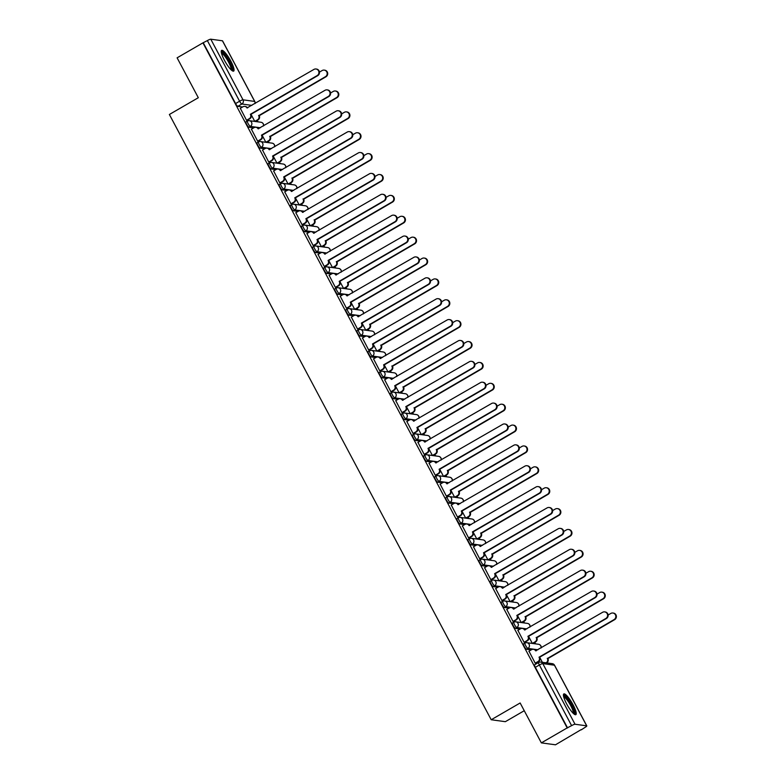 <?xml version="1.0" encoding="UTF-8"?>
<svg xmlns="http://www.w3.org/2000/svg" width="784" height="784" viewBox="0 0 784 784"><rect width="100%" height="100%" fill="white"/><g stroke="black" fill="none" stroke-linecap="round" stroke-linejoin="round"><path stroke-width="1.18" d="M523.643 643.889A3.077 0.666 59.9 0 0 523.526 643.909A3.077 0.666 59.9 0 0 524.241 646.457A3.077 0.666 59.9 0 0 526.495 649.24L527.916 648.417A3.077 0.666 -120.1 0 1 525.672 645.624A3.077 0.666 -120.1 0 1 524.957 643.076A3.077 0.666 -120.1 0 1 525.074 643.056A3.077 2.96 97.8 0 1 529.092 644.232A3.077 2.96 -82.2 0 1 527.916 648.417L537.922 649.779M512.54 623.006A3.077 0.666 59.9 0 0 512.422 623.025A3.077 0.666 59.9 0 0 513.148 625.573A3.077 0.666 59.9 0 0 515.392 628.366L516.813 627.533A3.077 0.666 -120.1 0 1 514.569 624.75A3.077 0.666 -120.1 0 1 513.853 622.202A3.077 0.666 -120.1 0 1 513.971 622.182A3.077 2.96 97.8 0 1 517.989 623.358A3.077 2.96 -82.2 0 1 516.813 627.533L526.819 628.895M501.437 602.132A3.077 0.666 59.9 0 0 501.319 602.141A3.077 0.666 59.9 0 0 502.044 604.689A3.077 0.666 59.9 0 0 504.288 607.482L505.719 606.649A3.077 0.666 -120.1 0 1 503.465 603.866A3.077 0.666 -120.1 0 1 502.75 601.318A3.077 0.666 -120.1 0 1 502.867 601.299A3.077 2.96 97.8 0 1 506.885 602.475A3.077 2.96 -82.2 0 1 505.719 606.649L515.715 608.021M490.343 581.248A3.077 0.666 59.9 0 0 490.225 581.267A3.077 0.666 59.9 0 0 490.941 583.815A3.077 0.666 59.9 0 0 493.185 586.599L494.616 585.775A3.077 0.666 -120.1 0 1 492.362 582.982A3.077 0.666 -120.1 0 1 491.646 580.434A3.077 0.666 -120.1 0 1 491.764 580.415A3.077 2.96 97.8 0 1 495.782 581.591A3.077 2.96 -82.2 0 1 494.616 585.775L504.612 587.138M479.24 560.364A3.077 0.666 59.9 0 0 479.122 560.384A3.077 0.666 59.9 0 0 479.837 562.932A3.077 0.666 59.9 0 0 482.082 565.715L483.512 564.892A3.077 0.666 -120.1 0 1 481.258 562.099A3.077 0.666 -120.1 0 1 480.543 559.56A3.077 0.666 -120.1 0 1 480.661 559.541A3.077 2.96 97.8 0 1 484.679 560.707A3.077 2.96 -82.2 0 1 483.512 564.892L493.518 566.254M468.136 539.48A3.077 0.666 59.9 0 0 468.019 539.5A3.077 0.666 59.9 0 0 468.734 542.048A3.077 0.666 59.9 0 0 470.978 544.841L472.409 544.008A3.077 0.666 -120.1 0 1 470.165 541.225A3.077 0.666 -120.1 0 1 469.44 538.677A3.077 0.666 -120.1 0 1 469.557 538.657A3.077 2.96 97.8 0 1 473.575 539.833A3.077 2.96 -82.2 0 1 472.409 544.008L482.415 545.38M457.033 518.606A3.077 0.666 59.9 0 0 456.915 518.626A3.077 0.666 59.9 0 0 457.631 521.174A3.077 0.666 59.9 0 0 459.875 523.957L461.306 523.134A3.077 0.666 -120.1 0 1 459.061 520.341A3.077 0.666 -120.1 0 1 458.346 517.793A3.077 0.666 -120.1 0 1 458.454 517.773A3.077 2.96 97.8 0 1 462.482 518.949A3.077 2.96 -82.2 0 1 461.306 523.134L471.311 524.496M445.929 497.722A3.077 0.666 59.9 0 0 445.812 497.742A3.077 0.666 59.9 0 0 446.527 500.29A3.077 0.666 59.9 0 0 448.771 503.073L450.202 502.25A3.077 0.666 -120.1 0 1 447.958 499.457A3.077 0.666 -120.1 0 1 447.243 496.919A3.077 0.666 -120.1 0 1 447.36 496.899A3.077 2.96 97.8 0 1 451.378 498.065A3.077 2.96 -82.2 0 1 450.202 502.25L460.208 503.612M434.826 476.839A3.077 0.666 59.9 0 0 434.708 476.858A3.077 0.666 59.9 0 0 435.424 479.406A3.077 0.666 59.9 0 0 437.678 482.199L439.099 481.366A3.077 0.666 -120.1 0 1 436.855 478.583A3.077 0.666 -120.1 0 1 436.139 476.035A3.077 0.666 -120.1 0 1 436.257 476.015A3.077 2.96 97.8 0 1 440.275 477.191A3.077 2.96 -82.2 0 1 439.099 481.366L449.105 482.738M423.723 455.965A3.077 0.666 59.9 0 0 423.605 455.984A3.077 0.666 59.9 0 0 424.32 458.522A3.077 0.666 59.9 0 0 426.574 461.315L427.995 460.492A3.077 0.666 -120.1 0 1 425.751 457.699A3.077 0.666 -120.1 0 1 425.036 455.151A3.077 0.666 -120.1 0 1 425.153 455.132A3.077 2.96 97.8 0 1 429.171 456.308A3.077 2.96 -82.2 0 1 427.995 460.492L438.001 461.854M412.619 435.081A3.077 0.666 59.9 0 0 412.502 435.1A3.077 0.666 59.9 0 0 413.217 437.648A3.077 0.666 59.9 0 0 415.471 440.432L416.892 439.608A3.077 0.666 -120.1 0 1 414.648 436.815A3.077 0.666 -120.1 0 1 413.932 434.277A3.077 0.666 -120.1 0 1 414.05 434.258A3.077 2.96 97.8 0 1 418.068 435.424A3.077 2.96 -82.2 0 1 416.892 439.608L426.898 440.971M401.516 414.197A3.077 0.666 59.9 0 0 401.398 414.217A3.077 0.666 59.9 0 0 402.114 416.765A3.077 0.666 59.9 0 0 404.368 419.558L405.789 418.725A3.077 0.666 -120.1 0 1 403.544 415.941A3.077 0.666 -120.1 0 1 402.829 413.393A3.077 0.666 -120.1 0 1 402.947 413.374A3.077 2.96 97.8 0 1 406.965 414.55A3.077 2.96 -82.2 0 1 405.789 418.725L415.794 420.087M390.412 393.323A3.077 0.666 59.9 0 0 390.295 393.343A3.077 0.666 59.9 0 0 391.02 395.881A3.077 0.666 59.9 0 0 393.264 398.674L394.695 397.851A3.077 0.666 -120.1 0 1 392.441 395.058A3.077 0.666 -120.1 0 1 391.726 392.51A3.077 0.666 -120.1 0 1 391.843 392.49A3.077 2.96 97.8 0 1 395.861 393.666A3.077 2.96 -82.2 0 1 394.695 397.851L404.691 399.213M379.319 372.439A3.077 0.666 59.9 0 0 379.201 372.459A3.077 0.666 59.9 0 0 379.917 375.007A3.077 0.666 59.9 0 0 382.161 377.79L383.592 376.967A3.077 0.666 -120.1 0 1 381.338 374.174A3.077 0.666 -120.1 0 1 380.622 371.636A3.077 0.666 -120.1 0 1 380.74 371.616A3.077 2.96 97.8 0 1 384.758 372.782A3.077 2.96 -82.2 0 1 383.592 376.967L393.588 378.329M368.215 351.555A3.077 0.666 59.9 0 0 368.098 351.575A3.077 0.666 59.9 0 0 368.813 354.123A3.077 0.666 59.9 0 0 371.057 356.916L372.488 356.083A3.077 0.666 -120.1 0 1 370.234 353.3A3.077 0.666 -120.1 0 1 369.519 350.752A3.077 0.666 -120.1 0 1 369.636 350.732A3.077 2.96 97.8 0 1 373.654 351.908A3.077 2.96 -82.2 0 1 372.488 356.083L382.494 357.445M357.112 330.681A3.077 0.666 59.9 0 0 356.994 330.701A3.077 0.666 59.9 0 0 357.71 333.239A3.077 0.666 59.9 0 0 359.954 336.032L361.385 335.209A3.077 0.666 -120.1 0 1 359.141 332.416A3.077 0.666 -120.1 0 1 358.415 329.868A3.077 0.666 -120.1 0 1 358.533 329.848A3.077 2.96 97.8 0 1 362.551 331.024A3.077 2.96 -82.2 0 1 361.385 335.209L371.391 336.571M346.009 309.798A3.077 0.666 59.9 0 0 345.891 309.817A3.077 0.666 59.9 0 0 346.606 312.365A3.077 0.666 59.9 0 0 348.851 315.148L350.281 314.325A3.077 0.666 -120.1 0 1 348.037 311.532A3.077 0.666 -120.1 0 1 347.322 308.994A3.077 0.666 -120.1 0 1 347.43 308.974A3.077 2.96 97.8 0 1 351.457 310.141A3.077 2.96 -82.2 0 1 350.281 314.325L360.287 315.687M334.905 288.914A3.077 0.666 59.9 0 0 334.788 288.933A3.077 0.666 59.9 0 0 335.503 291.481A3.077 0.666 59.9 0 0 337.747 294.274L339.178 293.441A3.077 0.666 -120.1 0 1 336.934 290.658A3.077 0.666 -120.1 0 1 336.218 288.11A3.077 0.666 -120.1 0 1 336.336 288.091A3.077 2.96 97.8 0 1 340.354 289.267A3.077 2.96 -82.2 0 1 339.178 293.441L349.184 294.804M323.802 268.04A3.077 0.666 59.9 0 0 323.684 268.059A3.077 0.666 59.9 0 0 324.4 270.598A3.077 0.666 59.9 0 0 326.654 273.391L328.075 272.567A3.077 0.666 -120.1 0 1 325.83 269.774A3.077 0.666 -120.1 0 1 325.115 267.226A3.077 0.666 -120.1 0 1 325.233 267.207A3.077 2.96 97.8 0 1 329.251 268.383A3.077 2.96 -82.2 0 1 328.075 272.567L338.08 273.93M312.698 247.156A3.077 0.666 59.9 0 0 312.581 247.176A3.077 0.666 59.9 0 0 313.296 249.724A3.077 0.666 59.9 0 0 315.55 252.507L316.971 251.684A3.077 0.666 -120.1 0 1 314.727 248.891A3.077 0.666 -120.1 0 1 314.012 246.352A3.077 0.666 -120.1 0 1 314.129 246.333A3.077 2.96 97.8 0 1 318.147 247.499A3.077 2.96 -82.2 0 1 316.971 251.684L326.977 253.046M301.595 226.272A3.077 0.666 59.9 0 0 301.477 226.292A3.077 0.666 59.9 0 0 302.193 228.84A3.077 0.666 59.9 0 0 304.447 231.633L305.868 230.8A3.077 0.666 -120.1 0 1 303.624 228.017A3.077 0.666 -120.1 0 1 302.908 225.469A3.077 0.666 -120.1 0 1 303.026 225.449A3.077 2.96 97.8 0 1 307.044 226.625A3.077 2.96 -82.2 0 1 305.868 230.8L315.874 232.162M290.492 205.398A3.077 0.666 59.9 0 0 290.374 205.418A3.077 0.666 59.9 0 0 291.089 207.956A3.077 0.666 59.9 0 0 293.343 210.749L294.764 209.926A3.077 0.666 -120.1 0 1 292.52 207.133A3.077 0.666 -120.1 0 1 291.805 204.585A3.077 0.666 -120.1 0 1 291.922 204.565A3.077 2.96 97.8 0 1 295.94 205.741A3.077 2.96 -82.2 0 1 294.764 209.926L304.77 211.288M279.388 184.514A3.077 0.666 59.9 0 0 279.271 184.534A3.077 0.666 59.9 0 0 279.996 187.082A3.077 0.666 59.9 0 0 282.24 189.865L283.671 189.042A3.077 0.666 -120.1 0 1 281.417 186.249A3.077 0.666 -120.1 0 1 280.701 183.701A3.077 0.666 -120.1 0 1 280.819 183.691A3.077 2.96 97.8 0 1 284.837 184.857A3.077 2.96 -82.2 0 1 283.671 189.042L293.667 190.404M268.295 163.631A3.077 0.666 59.9 0 0 268.177 163.65A3.077 0.666 59.9 0 0 268.892 166.198A3.077 0.666 59.9 0 0 271.137 168.991L272.567 168.158A3.077 0.666 -120.1 0 1 270.313 165.375A3.077 0.666 -120.1 0 1 269.598 162.827A3.077 0.666 -120.1 0 1 269.716 162.807A3.077 2.96 97.8 0 1 273.734 163.983A3.077 2.96 -82.2 0 1 272.567 168.158L282.563 169.52M257.191 142.757A3.077 0.666 59.9 0 0 257.074 142.776A3.077 0.666 59.9 0 0 257.789 145.314A3.077 0.666 59.9 0 0 260.033 148.107L261.464 147.284A3.077 0.666 -120.1 0 1 259.21 144.491A3.077 0.666 -120.1 0 1 258.495 141.943A3.077 0.666 -120.1 0 1 258.612 141.924A3.077 2.96 97.8 0 1 262.63 143.1A3.077 2.96 -82.2 0 1 261.464 147.284L271.47 148.646M246.088 121.873A3.077 0.666 59.9 0 0 245.97 121.892A3.077 0.666 59.9 0 0 246.686 124.44A3.077 0.666 59.9 0 0 248.93 127.224L250.361 126.4A3.077 0.666 -120.1 0 1 248.116 123.607A3.077 0.666 -120.1 0 1 247.391 121.059A3.077 0.666 -120.1 0 1 247.509 121.05A3.077 2.96 97.8 0 1 251.527 122.216A3.077 2.96 -82.2 0 1 250.361 126.4L260.366 127.763M230.859 61.181A11.985 2.597 59.9 0 0 221.637 50.372A11.985 2.597 59.9 0 0 224.43 60.299A11.985 2.597 59.9 0 0 233.652 71.109A11.985 2.597 59.9 0 0 230.859 61.181M573.035 704.728A11.985 2.597 59.9 0 0 563.823 693.928A11.985 2.597 59.9 0 0 566.616 703.856A11.985 2.597 59.9 0 0 575.838 714.665A11.985 2.597 59.9 0 0 573.035 704.728M541.352 742.879L520.145 702.983L491.205 719.751L169.373 114.484L198.313 97.716L177.106 57.83L202.929 42.865L567.175 727.915L541.352 742.879L555.484 744.8L581.179 729.61M535.599 643.88L534.796 642.37M524.496 622.996L523.692 621.496M513.393 602.112L512.589 600.613M502.289 581.238L501.495 579.729M491.186 560.354L490.392 558.855M480.082 539.47L479.289 537.971M468.979 518.596L468.185 517.087M457.885 497.713L457.082 496.213M446.782 476.829L445.978 475.329M435.679 455.955L434.875 454.446M424.575 435.071L423.772 433.572M413.472 414.187L412.668 412.688M402.368 393.313L401.565 391.804M391.265 372.429L390.471 370.93M380.162 351.546L379.368 350.046M369.058 330.672L368.264 329.162M357.955 309.788L357.161 308.279M346.861 288.904L346.058 287.405M335.758 268.03L334.954 266.521M324.654 247.146L323.851 245.637M313.551 226.262L312.747 224.763M302.448 205.388L301.644 203.879M291.344 184.505L290.541 182.995M280.241 163.621L279.447 162.121M269.137 142.747L268.344 141.238M258.034 121.863L257.24 120.354M524.251 710.716L505.337 721.682L491.205 719.751M581.307 729.835L584.913 727.454A3.077 0.5 152 0 0 586.804 725.896A3.077 0.5 152 0 0 586.687 725.837L575.025 724.249A3.077 0.5 152 0 0 571.614 725.641L539.372 664.999A3.077 0.666 -120.1 0 1 538.657 662.46A3.077 0.666 -120.1 0 1 538.775 662.441A3.077 2.96 -82.2 0 1 540.607 662.068A3.077 3.077 0 0 0 538.657 662.46L534.629 664.783A3.077 0.666 -120.1 0 1 534.747 664.773M567.175 727.915L571.614 725.641M247.832 107.712L247.264 107.633M242.57 106.996L237.826 106.35L241.854 104.017A3.077 0.666 -120.1 0 1 239.6 101.224L207.368 40.592A3.077 0.5 -28 0 1 210.788 39.2L222.44 40.788A3.077 0.5 -28 0 1 222.558 40.846A3.077 0.5 -28 0 1 222.548 40.984M207.368 40.592L202.929 42.865M240.316 108.3L246.558 120.324L247.127 120.315M251.419 129.184L257.662 141.208L258.23 141.198M262.522 150.058L268.765 162.082L269.333 162.082M273.626 170.941L279.868 182.966L280.437 182.956M284.729 191.825L290.972 203.85L291.54 203.84M295.833 212.699L302.075 224.724L302.644 224.724M306.936 233.583L313.179 245.608L313.747 245.598M318.039 254.467L324.282 266.491L324.85 266.482M329.133 275.341L335.376 287.365L335.954 287.365M340.236 296.225L346.479 308.249L347.057 308.239M351.34 317.108L357.582 329.133L358.151 329.123M362.443 337.982L368.686 350.007L369.254 350.007M373.547 358.866L379.789 370.891L380.358 370.881M384.65 379.75L390.893 391.775L391.461 391.765M395.753 400.624L401.996 412.649L402.564 412.649M406.857 421.508L413.099 433.532L413.668 433.523M417.96 442.392L424.203 454.416L424.771 454.406M429.064 463.266L435.306 475.29L435.875 475.29M440.167 484.149L446.4 496.174L446.978 496.174M451.261 505.033L457.503 517.058L458.081 517.048M462.364 525.907L468.607 537.932L469.175 537.932M473.467 546.791L479.71 558.816L480.278 558.816M484.571 567.675L490.813 579.699L491.382 579.69M495.674 588.549L501.917 600.573L502.485 600.573M506.778 609.433L513.02 621.457L513.589 621.457M517.881 630.316L524.124 642.341L524.692 642.331M528.984 651.2L535.227 663.215L535.795 663.215M536.501 650.602L535.933 650.524M531.238 649.887L526.495 649.24M525.398 629.728L524.829 629.65M520.135 629.003L515.392 628.366M514.294 608.845L513.726 608.766M509.032 608.129L504.288 607.482M503.191 587.961L502.622 587.882M497.928 587.245L493.185 586.599M492.087 567.087L491.519 567.008M486.825 566.362L482.082 565.715M480.984 546.203L480.416 546.125M475.721 545.488L470.978 544.841M469.881 525.319L469.312 525.241M464.618 524.604L459.875 523.957M458.777 504.445L458.219 504.367M453.524 503.72L448.771 503.073M447.674 483.561L447.115 483.483M442.421 482.846L437.678 482.199M436.57 462.678L436.012 462.599M431.318 461.962L426.574 461.315M425.467 441.804L424.908 441.725M420.214 441.078L415.471 440.432M414.373 420.92L413.805 420.841M409.111 420.204L404.368 419.558M403.27 400.036L402.702 399.958M398.007 399.321L393.264 398.674M392.167 379.162L391.598 379.084M386.904 378.437L382.161 377.79M381.063 358.278L380.495 358.2M375.801 357.563L371.057 356.916M369.96 337.394L369.391 337.316M364.697 336.679L359.954 336.032M358.856 316.52L358.288 316.442M353.594 315.795L348.851 315.148M347.753 295.637L347.194 295.558M342.5 294.921L337.747 294.274M336.65 274.753L336.091 274.674M331.397 274.037L326.654 273.391M325.546 253.869L324.988 253.8M320.293 253.154L315.55 252.507M314.443 232.995L313.884 232.917M309.19 232.28L304.447 231.633M303.349 212.111L302.781 212.033M298.087 211.396L293.343 210.749M292.246 191.227L291.677 191.159M286.983 190.512L282.24 189.865M281.142 170.353L280.574 170.275M275.88 169.638L271.137 168.991M270.039 149.47L269.471 149.391M264.776 148.754L260.033 148.107M258.936 128.586L258.367 128.517M253.673 127.87L248.93 127.224M251.007 114.307L254.78 121.422M567.587 727.964L535.345 667.331A3.077 0.666 -120.1 0 1 534.629 664.783M203.34 42.924L235.582 103.557A3.077 0.666 59.9 0 0 237.826 106.35M262.111 135.191L265.884 142.296L268.628 140.689A3.077 2.96 -82.2 0 0 269.804 136.504L336.522 97.579A3.538 3.401 -82.2 0 0 335.366 91.003A3.538 3.401 -82.2 0 0 333.249 91.424L330.564 92.982M273.204 156.075L276.987 163.18L279.731 161.563A3.077 2.96 -82.2 0 0 280.907 157.388L347.626 118.462A3.538 3.401 -82.2 0 0 346.469 111.887A3.538 3.401 -82.2 0 0 344.352 112.308L341.667 113.866M284.308 176.949L288.091 184.064L290.835 182.447A3.077 2.96 -82.2 0 0 292.011 178.262L358.729 139.346A3.538 3.401 -82.2 0 0 357.573 132.761A3.538 3.401 -82.2 0 0 355.456 133.182L352.771 134.74M295.411 197.833L299.194 204.938L301.938 203.33A3.077 2.96 -82.2 0 0 303.114 199.146L369.832 160.22A3.538 3.401 -82.2 0 0 368.676 153.644A3.538 3.401 -82.2 0 0 366.559 154.066L363.874 155.624M306.515 218.716L310.297 225.821M317.618 239.59L321.401 246.705M328.721 260.474L332.504 267.579L335.248 265.972A3.077 2.96 -82.2 0 0 336.414 261.787L403.143 222.862A3.538 3.401 -82.2 0 0 401.976 216.286A3.538 3.401 -82.2 0 0 399.869 216.707L397.184 218.266M339.825 281.358L343.608 288.463L346.352 286.846A3.077 2.96 -82.2 0 0 347.518 282.671L414.246 243.746A3.538 3.401 -82.2 0 0 413.08 237.17A3.538 3.401 -82.2 0 0 410.973 237.591L408.278 239.149M350.928 302.232L354.701 309.347L357.455 307.73A3.077 2.96 -82.2 0 0 358.621 303.555L425.349 264.629A3.538 3.401 -82.2 0 0 424.183 258.044A3.538 3.401 -82.2 0 0 422.076 258.465L419.381 260.023M362.032 323.116L365.805 330.221L368.549 328.614A3.077 2.96 -82.2 0 0 369.725 324.429L436.453 285.503A3.538 3.401 -82.2 0 0 435.287 278.928A3.538 3.401 -82.2 0 0 433.17 279.349L430.485 280.907M373.135 344L376.908 351.105L379.652 349.497A3.077 2.96 -82.2 0 0 380.828 345.313L447.546 306.387A3.538 3.401 -82.2 0 0 446.39 299.811A3.538 3.401 -82.2 0 0 444.273 300.233L441.588 301.791M384.229 364.874L388.011 371.988M395.332 385.757L399.115 392.862M406.435 406.641L410.218 413.746M417.539 427.515L421.322 434.63L424.066 433.013A3.077 2.96 -82.2 0 0 425.242 428.838L491.96 389.913A3.538 3.401 -82.2 0 0 490.804 383.327A3.538 3.401 -82.2 0 0 488.687 383.748L486.002 385.307M428.642 448.399L432.425 455.504L435.169 453.897A3.077 2.96 -82.2 0 0 436.335 449.712L503.063 410.787A3.538 3.401 -82.2 0 0 501.907 404.211A3.538 3.401 -82.2 0 0 499.79 404.632L497.105 406.19M439.746 469.283L443.528 476.388M450.849 490.157L454.632 497.272L457.376 495.655A3.077 2.96 -82.2 0 0 458.542 491.48L525.27 452.554A3.538 3.401 -82.2 0 0 524.104 445.969A3.538 3.401 -82.2 0 0 521.997 446.4L519.302 447.948M461.952 511.041L465.725 518.146L468.479 516.538A3.077 2.96 -82.2 0 0 469.645 512.354L536.374 473.428A3.538 3.401 -82.2 0 0 535.207 466.852A3.538 3.401 -82.2 0 0 533.1 467.274L530.405 468.832M473.056 531.924L476.829 539.029M484.159 552.798L487.932 559.913M495.253 573.682L499.036 580.797L501.78 579.18A3.077 2.96 -82.2 0 0 502.956 574.995L569.674 536.07A3.538 3.401 -82.2 0 0 568.518 529.494A3.538 3.401 -82.2 0 0 566.401 529.915L563.716 531.474M506.356 594.566L510.139 601.671L512.883 600.064A3.077 2.96 -82.2 0 0 514.059 595.879L580.777 556.954A3.538 3.401 -82.2 0 0 579.621 550.378A3.538 3.401 -82.2 0 0 577.504 550.799L574.819 552.357M517.46 615.44L521.242 622.555M528.563 636.324L532.346 643.439L535.09 641.822A3.077 2.96 -82.2 0 0 536.266 637.637L602.984 598.721A3.538 3.401 -82.2 0 0 601.828 592.136A3.538 3.401 -82.2 0 0 599.711 592.557L597.026 594.115M539.666 657.208L542.381 662.313M246.539 120.275L249.292 118.688A3.077 2.96 -82.2 0 0 250.459 114.503L250.998 114.572A3.077 2.96 97.8 0 1 249.822 118.756L247.019 120.383M250.361 114.297L317.187 75.578A3.538 3.401 -82.2 0 0 316.03 69.002A3.538 3.401 -82.2 0 0 313.914 69.423L246.98 107.947A3.077 2.96 -82.2 0 0 244.794 106.399L245.333 106.477A3.077 2.96 97.8 0 1 247.46 107.927M316.03 69.002L316.56 69.07A3.538 3.401 97.8 0 1 317.726 75.646L250.89 114.376M244.794 106.399A3.077 2.96 -82.2 0 0 242.962 106.771L240.198 108.368M254.771 121.402L257.524 119.805A3.077 2.96 -82.2 0 0 258.7 115.62L325.429 76.705A3.538 3.401 -82.2 0 0 324.262 70.119A3.538 3.401 -82.2 0 0 322.146 70.54L319.46 72.099M324.262 70.119L324.801 70.197A3.538 3.401 97.8 0 1 325.958 76.773L259.239 115.699A3.077 2.96 97.8 0 1 258.063 119.883L257.524 119.805M255.29 121.491L258.063 119.883M259.132 115.493L258.593 115.424M257.642 141.159L260.396 139.562A3.077 2.96 -82.2 0 0 261.562 135.387L262.101 135.456A3.077 2.96 97.8 0 1 260.925 139.64L258.112 141.267M261.454 135.181L328.29 96.461A3.538 3.401 -82.2 0 0 327.124 89.876A3.538 3.401 -82.2 0 0 325.017 90.297L258.073 128.821A3.077 2.96 -82.2 0 0 255.898 127.282L256.437 127.361A3.077 2.96 97.8 0 1 258.563 128.801M327.124 89.876L327.663 89.954A3.538 3.401 97.8 0 1 328.819 96.53L261.993 135.26M255.898 127.282A3.077 2.96 -82.2 0 0 254.055 127.655L251.301 129.242M268.745 162.043L271.499 160.446A3.077 2.96 -82.2 0 0 272.665 156.261L273.204 156.339A3.077 2.96 97.8 0 1 272.028 160.514L269.216 162.151M272.558 156.065L339.394 117.335A3.538 3.401 -82.2 0 0 338.227 110.76A3.538 3.401 -82.2 0 0 336.12 111.181L269.177 149.705A3.077 2.96 -82.2 0 0 267.001 148.166L267.54 148.235A3.077 2.96 97.8 0 1 269.667 149.685M338.227 110.76L338.766 110.828A3.538 3.401 97.8 0 1 339.923 117.414L273.097 156.134M267.001 148.166A3.077 2.96 -82.2 0 0 265.159 148.529L262.405 150.126M221.323 52.43A10.368 2.244 -120.1 0 1 223.832 53.704A10.368 2.244 -120.1 0 1 230.29 63.524A10.368 2.244 -120.1 0 1 231.711 70.354M231.006 69.727A9.604 2.078 59.9 0 0 228.928 62.838A9.604 2.078 59.9 0 0 223.391 54.645A9.604 2.078 59.9 0 0 221.519 53.351M232.917 71.109A11.907 2.577 59.9 0 0 230.163 62.485A11.907 2.577 59.9 0 0 223.43 52.577A11.907 2.577 59.9 0 0 221.264 51.009M563.5 695.986A10.368 2.244 -120.1 0 1 566.019 697.26A10.368 2.244 -120.1 0 1 572.477 707.08A10.368 2.244 -120.1 0 1 573.888 713.91M573.192 713.273A9.604 2.078 59.9 0 0 571.115 706.394A9.604 2.078 59.9 0 0 565.578 698.201A9.604 2.078 59.9 0 0 563.706 696.907M575.103 714.665A11.907 2.577 59.9 0 0 572.349 706.031A11.907 2.577 59.9 0 0 565.607 696.123A11.907 2.577 59.9 0 0 563.451 694.555M335.366 91.003L335.905 91.071A3.538 3.401 97.8 0 1 337.061 97.657L270.343 136.583A3.077 2.96 97.8 0 1 269.167 140.757L268.628 140.689M266.393 142.365L269.167 140.757M270.235 136.377L269.696 136.308M346.469 111.887L347.008 111.955A3.538 3.401 97.8 0 1 348.165 118.531L281.446 157.457A3.077 2.96 97.8 0 1 280.27 161.641L279.731 161.563M277.497 163.248L280.27 161.641M281.338 157.261L280.799 157.182M279.849 182.917L282.603 181.329A3.077 2.96 -82.2 0 0 283.769 177.145L284.308 177.213A3.077 2.96 97.8 0 1 283.132 181.398L280.319 183.025M283.661 176.939L350.497 138.219A3.538 3.401 -82.2 0 0 349.331 131.643A3.538 3.401 -82.2 0 0 347.224 132.065L280.28 170.589A3.077 2.96 -82.2 0 0 278.104 169.04L278.634 169.119A3.077 2.96 97.8 0 1 280.77 170.569M349.331 131.643L349.87 131.712A3.538 3.401 97.8 0 1 351.026 138.298L284.2 177.017M278.104 169.04A3.077 2.96 -82.2 0 0 276.262 169.413L273.508 171.01M290.942 203.801L293.696 202.203A3.077 2.96 -82.2 0 0 294.872 198.029L295.411 198.097A3.077 2.96 97.8 0 1 294.235 202.282L291.423 203.909M294.764 197.823L361.6 159.103A3.538 3.401 -82.2 0 0 360.434 152.517A3.538 3.401 -82.2 0 0 358.317 152.939L291.383 191.463A3.077 2.96 -82.2 0 0 289.208 189.924L289.737 190.002A3.077 2.96 97.8 0 1 291.873 191.443M360.434 152.517L360.973 152.596A3.538 3.401 97.8 0 1 362.13 159.172L295.303 197.901M289.208 189.924A3.077 2.96 -82.2 0 0 287.365 190.296L284.612 191.884M302.046 224.685L304.8 223.087A3.077 2.96 -82.2 0 0 305.976 218.903L306.515 218.981A3.077 2.96 97.8 0 1 305.339 223.156L302.526 224.792M305.868 218.707L372.694 179.977A3.538 3.401 -82.2 0 0 371.538 173.401A3.538 3.401 -82.2 0 0 369.421 173.823L302.487 212.346A3.077 2.96 -82.2 0 0 300.311 210.808L300.84 210.876A3.077 2.96 97.8 0 1 302.977 212.327M371.538 173.401L372.077 173.47A3.538 3.401 97.8 0 1 373.233 180.055L306.407 218.775M300.311 210.808A3.077 2.96 -82.2 0 0 298.469 211.17L295.715 212.768M357.573 132.761L358.112 132.839A3.538 3.401 97.8 0 1 359.268 139.415L292.54 178.34A3.077 2.96 97.8 0 1 291.374 182.525L290.835 182.447M288.6 184.132L291.374 182.525M292.442 178.135L291.903 178.066M368.676 153.644L369.205 153.713A3.538 3.401 97.8 0 1 370.371 160.299L303.643 199.224A3.077 2.96 97.8 0 1 302.477 203.399L301.938 203.33M299.694 205.006L302.477 203.399M303.535 199.018L303.006 198.95M310.288 225.802L313.041 224.204A3.077 2.96 -82.2 0 0 314.217 220.03L380.936 181.104A3.538 3.401 -82.2 0 0 379.779 174.528A3.538 3.401 -82.2 0 0 377.663 174.95L374.977 176.508M379.779 174.528L380.309 174.597A3.538 3.401 97.8 0 1 381.475 181.173L314.747 220.098A3.077 2.96 97.8 0 1 313.58 224.283L313.041 224.204M310.797 225.89L313.58 224.283M314.639 219.902L314.11 219.824M313.149 245.559L315.903 243.971A3.077 2.96 -82.2 0 0 317.079 239.786L317.608 239.855A3.077 2.96 97.8 0 1 316.442 244.04L313.629 245.666M316.971 239.581L383.797 200.861A3.538 3.401 -82.2 0 0 382.641 194.285A3.538 3.401 -82.2 0 0 380.524 194.706L313.59 233.23A3.077 2.96 -82.2 0 0 311.415 231.682L311.944 231.76A3.077 2.96 97.8 0 1 314.07 233.211M382.641 194.285L383.18 194.354A3.538 3.401 97.8 0 1 384.336 200.939L317.51 239.659M311.415 231.682A3.077 2.96 -82.2 0 0 309.572 232.054L306.818 233.652M321.391 246.686L324.145 245.088A3.077 2.96 -82.2 0 0 325.311 240.913L392.039 201.988A3.538 3.401 -82.2 0 0 390.883 195.402A3.538 3.401 -82.2 0 0 388.766 195.824L386.081 197.382M390.883 195.402L391.412 195.481A3.538 3.401 97.8 0 1 392.578 202.056L325.85 240.982A3.077 2.96 97.8 0 1 324.684 245.167L324.145 245.088M321.901 246.774L324.684 245.167M325.742 240.776L325.213 240.708M324.253 266.442L327.006 264.845A3.077 2.96 -82.2 0 0 328.182 260.67L328.712 260.739A3.077 2.96 97.8 0 1 327.545 264.923L324.733 266.55M328.075 260.464L394.901 221.745A3.538 3.401 -82.2 0 0 393.744 215.159A3.538 3.401 -82.2 0 0 391.628 215.58L324.694 254.104A3.077 2.96 -82.2 0 0 322.508 252.566L323.047 252.644A3.077 2.96 97.8 0 1 325.174 254.094M393.744 215.159L394.283 215.237A3.538 3.401 97.8 0 1 395.44 221.813L328.604 260.543M322.508 252.566A3.077 2.96 -82.2 0 0 320.676 252.938L317.922 254.535M401.976 216.286L402.515 216.355A3.538 3.401 97.8 0 1 403.672 222.94L336.953 261.866A3.077 2.96 97.8 0 1 335.777 266.041L335.248 265.972M333.004 267.648L335.777 266.041M336.846 261.66L336.307 261.591M335.356 287.326L338.11 285.729A3.077 2.96 -82.2 0 0 339.286 281.544L339.815 281.623A3.077 2.96 97.8 0 1 338.649 285.797L335.836 287.434M339.178 281.348L406.004 242.619A3.538 3.401 -82.2 0 0 404.848 236.043A3.538 3.401 -82.2 0 0 402.731 236.464L335.797 274.988A3.077 2.96 -82.2 0 0 333.612 273.449L334.151 273.518A3.077 2.96 97.8 0 1 336.277 274.968M404.848 236.043L405.377 236.121A3.538 3.401 97.8 0 1 406.543 242.697L339.707 281.417M333.612 273.449A3.077 2.96 -82.2 0 0 331.779 273.812L329.025 275.409M413.08 237.17L413.619 237.238A3.538 3.401 97.8 0 1 414.775 243.814L348.057 282.74A3.077 2.96 97.8 0 1 346.881 286.924L346.352 286.846M344.107 288.532L346.881 286.924M347.949 282.544L347.41 282.465M346.459 308.2L349.213 306.613A3.077 2.96 -82.2 0 0 350.389 302.428L350.918 302.497A3.077 2.96 97.8 0 1 349.752 306.681L346.94 308.308M350.281 302.222L417.108 263.502A3.538 3.401 -82.2 0 0 415.951 256.927A3.538 3.401 -82.2 0 0 413.834 257.348L346.9 295.872A3.077 2.96 -82.2 0 0 344.715 294.333L345.254 294.402A3.077 2.96 97.8 0 1 347.381 295.852M415.951 256.927L416.48 256.995A3.538 3.401 97.8 0 1 417.647 263.581L350.811 302.301M344.715 294.333A3.077 2.96 -82.2 0 0 342.882 294.696L340.129 296.293M424.183 258.044L424.722 258.122A3.538 3.401 97.8 0 1 425.879 264.698L359.16 303.624A3.077 2.96 97.8 0 1 357.984 307.808L357.455 307.73M355.211 309.415L357.984 307.808M359.052 303.428L358.513 303.349M357.563 329.084L360.317 327.487A3.077 2.96 -82.2 0 0 361.483 323.312L362.022 323.38A3.077 2.96 97.8 0 1 360.846 327.565L358.043 329.192M361.385 323.106L428.211 284.386A3.538 3.401 -82.2 0 0 427.055 277.801A3.538 3.401 -82.2 0 0 424.938 278.232L358.004 316.746A3.077 2.96 -82.2 0 0 355.818 315.207L356.357 315.286A3.077 2.96 97.8 0 1 358.484 316.736M427.055 277.801L427.584 277.879A3.538 3.401 97.8 0 1 428.75 284.455L361.914 323.184M355.818 315.207A3.077 2.96 -82.2 0 0 353.986 315.58L351.222 317.177M368.666 349.968L371.42 348.37A3.077 2.96 -82.2 0 0 372.586 344.186L373.125 344.264A3.077 2.96 97.8 0 1 371.949 348.439L369.137 350.076M372.478 343.99L439.314 305.26A3.538 3.401 -82.2 0 0 438.148 298.684A3.538 3.401 -82.2 0 0 436.041 299.106L369.097 337.63A3.077 2.96 -82.2 0 0 366.922 336.091L367.461 336.16A3.077 2.96 97.8 0 1 369.587 337.61M438.148 298.684L438.687 298.763A3.538 3.401 97.8 0 1 439.844 305.339L373.017 344.058M366.922 336.091A3.077 2.96 -82.2 0 0 365.079 336.454L362.326 338.051M379.77 370.842L382.523 369.254A3.077 2.96 -82.2 0 0 383.69 365.07L384.229 365.138A3.077 2.96 97.8 0 1 383.053 369.323L380.24 370.95M383.582 364.874L450.418 326.144A3.538 3.401 -82.2 0 0 449.252 319.568A3.538 3.401 -82.2 0 0 447.145 319.99L380.201 358.513A3.077 2.96 -82.2 0 0 378.025 356.975L378.564 357.043A3.077 2.96 97.8 0 1 380.691 358.494M449.252 319.568L449.791 319.637A3.538 3.401 97.8 0 1 450.947 326.222L384.121 364.942M378.025 356.975A3.077 2.96 -82.2 0 0 376.183 357.337L373.429 358.935M390.873 391.726L393.627 390.128A3.077 2.96 -82.2 0 0 394.793 385.953L395.332 386.022A3.077 2.96 97.8 0 1 394.156 390.207L391.343 391.833M394.685 385.748L461.521 347.028A3.538 3.401 -82.2 0 0 460.355 340.442A3.538 3.401 -82.2 0 0 458.248 340.873L391.304 379.387A3.077 2.96 -82.2 0 0 389.129 377.849L389.658 377.927A3.077 2.96 97.8 0 1 391.794 379.378M460.355 340.442L460.894 340.521A3.538 3.401 97.8 0 1 462.05 347.096L395.224 385.826M389.129 377.849A3.077 2.96 -82.2 0 0 387.286 378.221L384.532 379.819M401.967 412.609L404.72 411.012A3.077 2.96 -82.2 0 0 405.896 406.827L406.435 406.906A3.077 2.96 97.8 0 1 405.259 411.081L402.447 412.717M405.789 406.631L472.625 367.912A3.538 3.401 -82.2 0 0 471.458 361.326A3.538 3.401 -82.2 0 0 469.342 361.747L402.408 400.271A3.077 2.96 -82.2 0 0 400.232 398.733L400.761 398.801A3.077 2.96 97.8 0 1 402.898 400.252M471.458 361.326L471.997 361.404A3.538 3.401 97.8 0 1 473.154 367.98L406.328 406.7M400.232 398.733A3.077 2.96 -82.2 0 0 398.39 399.095L395.636 400.693M413.07 433.483L415.824 431.896A3.077 2.96 -82.2 0 0 417 427.711L417.539 427.78A3.077 2.96 97.8 0 1 416.363 431.964L413.55 433.591M416.892 427.515L483.718 388.786A3.538 3.401 -82.2 0 0 482.562 382.21A3.538 3.401 -82.2 0 0 480.445 382.631L413.511 421.155A3.077 2.96 -82.2 0 0 411.335 419.616L411.865 419.685A3.077 2.96 97.8 0 1 414.001 421.135M482.562 382.21L483.101 382.278A3.538 3.401 97.8 0 1 484.257 388.864L417.431 427.584M411.335 419.616A3.077 2.96 -82.2 0 0 409.493 419.979L406.739 421.576M435.287 278.928L435.826 278.996A3.538 3.401 97.8 0 1 436.982 285.582L370.264 324.507A3.077 2.96 97.8 0 1 369.088 328.682L368.549 328.614M366.314 330.289L369.088 328.682M370.156 324.302L369.617 324.233M446.39 299.811L446.929 299.88A3.538 3.401 97.8 0 1 448.085 306.456L381.367 345.381A3.077 2.96 97.8 0 1 380.191 349.566L379.652 349.497M377.418 351.173L380.191 349.566M381.259 345.185L380.72 345.107M388.002 371.969L390.755 370.371A3.077 2.96 -82.2 0 0 391.931 366.197L458.65 327.271A3.538 3.401 -82.2 0 0 457.493 320.685A3.538 3.401 -82.2 0 0 455.377 321.107L452.691 322.665M457.493 320.685L458.032 320.764A3.538 3.401 97.8 0 1 459.189 327.34L392.47 366.265A3.077 2.96 97.8 0 1 391.294 370.45L390.755 370.371M388.521 372.057L391.294 370.45M392.363 366.069L391.824 365.991M399.105 392.853L401.859 391.255A3.077 2.96 -82.2 0 0 403.035 387.071L469.753 348.145A3.538 3.401 -82.2 0 0 468.597 341.569A3.538 3.401 -82.2 0 0 466.48 341.991L463.795 343.549M468.597 341.569L469.136 341.638A3.538 3.401 97.8 0 1 470.292 348.223L403.564 387.149A3.077 2.96 97.8 0 1 402.398 391.324L401.859 391.255M399.624 392.931L402.398 391.324M403.466 386.943L402.927 386.875M410.208 413.727L412.962 412.139A3.077 2.96 -82.2 0 0 414.138 407.954L480.857 369.029A3.538 3.401 -82.2 0 0 479.7 362.453A3.538 3.401 -82.2 0 0 477.583 362.874L474.898 364.433M479.7 362.453L480.229 362.522A3.538 3.401 97.8 0 1 481.396 369.107L414.667 408.023A3.077 2.96 97.8 0 1 413.501 412.208L412.962 412.139M410.718 413.815L413.501 412.208M414.56 407.827L414.03 407.749M490.804 383.327L491.333 383.405A3.538 3.401 97.8 0 1 492.499 389.981L425.771 428.907A3.077 2.96 97.8 0 1 424.605 433.091L424.066 433.013M421.821 434.699L424.605 433.091M425.663 428.711L425.134 428.632M424.173 454.367L426.927 452.77A3.077 2.96 -82.2 0 0 428.103 448.595L428.632 448.664A3.077 2.96 97.8 0 1 427.466 452.848L424.654 454.475M427.995 448.389L494.822 409.669A3.538 3.401 -82.2 0 0 493.665 403.084A3.538 3.401 -82.2 0 0 491.548 403.515L424.614 442.029A3.077 2.96 -82.2 0 0 422.439 440.49L422.968 440.569A3.077 2.96 97.8 0 1 425.095 442.019M493.665 403.084L494.204 403.162A3.538 3.401 97.8 0 1 495.361 409.738L428.534 448.468M422.439 440.49A3.077 2.96 -82.2 0 0 420.596 440.863L417.843 442.46M501.907 404.211L502.436 404.279A3.538 3.401 97.8 0 1 503.602 410.865L436.874 449.791A3.077 2.96 97.8 0 1 435.708 453.965L435.169 453.897M432.925 455.573L435.708 453.965M436.766 449.585L436.237 449.516M435.277 475.251L438.031 473.654A3.077 2.96 -82.2 0 0 439.207 469.469L439.736 469.547A3.077 2.96 97.8 0 1 438.57 473.722L435.757 475.359M439.099 469.273L505.925 430.553A3.538 3.401 -82.2 0 0 504.769 423.968A3.538 3.401 -82.2 0 0 502.652 424.389L435.718 462.913A3.077 2.96 -82.2 0 0 433.532 461.374L434.071 461.443A3.077 2.96 97.8 0 1 436.198 462.893M504.769 423.968L505.308 424.046A3.538 3.401 97.8 0 1 506.464 430.622L439.628 469.342M433.532 461.374A3.077 2.96 -82.2 0 0 431.7 461.737L428.946 463.334M443.519 476.368L446.272 474.781A3.077 2.96 -82.2 0 0 447.439 470.596L514.167 431.67A3.538 3.401 -82.2 0 0 513.001 425.095A3.538 3.401 -82.2 0 0 510.894 425.516L508.208 427.074M513.001 425.095L513.54 425.163A3.538 3.401 97.8 0 1 514.696 431.749L447.978 470.665A3.077 2.96 97.8 0 1 446.802 474.849L446.272 474.781M444.028 476.456L446.802 474.849M447.87 470.469L447.331 470.39M446.38 496.135L449.134 494.537A3.077 2.96 -82.2 0 0 450.31 490.353L450.839 490.431A3.077 2.96 97.8 0 1 449.673 494.606L446.86 496.233M450.202 490.157L517.028 451.427A3.538 3.401 -82.2 0 0 515.872 444.851A3.538 3.401 -82.2 0 0 513.755 445.273L446.821 483.797A3.077 2.96 -82.2 0 0 444.636 482.258L445.175 482.327A3.077 2.96 97.8 0 1 447.301 483.777M515.872 444.851L516.401 444.92A3.538 3.401 97.8 0 1 517.567 451.506L450.731 490.225M444.636 482.258A3.077 2.96 -82.2 0 0 442.803 482.621L440.049 484.218M524.104 445.969L524.643 446.047A3.538 3.401 97.8 0 1 525.799 452.623L459.081 491.548A3.077 2.96 97.8 0 1 457.905 495.733L457.376 495.655M455.132 497.34L457.905 495.733M458.973 491.352L458.434 491.274M457.484 517.009L460.237 515.411A3.077 2.96 -82.2 0 0 461.413 511.237L461.943 511.305A3.077 2.96 97.8 0 1 460.776 515.49L457.964 517.117M461.306 511.031L528.132 472.311A3.538 3.401 -82.2 0 0 526.975 465.725A3.538 3.401 -82.2 0 0 524.859 466.157L457.925 504.671A3.077 2.96 -82.2 0 0 455.739 503.132L456.278 503.21A3.077 2.96 97.8 0 1 458.405 504.661M526.975 465.725L527.505 465.804A3.538 3.401 97.8 0 1 528.671 472.38L461.835 511.109M455.739 503.132A3.077 2.96 -82.2 0 0 453.907 503.504L451.153 505.102M535.207 466.852L535.746 466.931A3.538 3.401 97.8 0 1 536.903 473.507L470.184 512.432A3.077 2.96 97.8 0 1 469.008 516.607L468.479 516.538M466.235 518.224L469.008 516.607M470.077 512.226L469.538 512.158M468.587 537.893L471.341 536.295A3.077 2.96 -82.2 0 0 472.507 532.111L473.046 532.189A3.077 2.96 97.8 0 1 471.88 536.364L469.067 538M472.409 531.915L539.235 493.195A3.538 3.401 -82.2 0 0 538.079 486.609A3.538 3.401 -82.2 0 0 535.962 487.031L469.028 525.554A3.077 2.96 -82.2 0 0 466.843 524.016L467.382 524.084A3.077 2.96 97.8 0 1 469.508 525.535M538.079 486.609L538.608 486.688A3.538 3.401 97.8 0 1 539.774 493.263L472.938 531.983M466.843 524.016A3.077 2.96 -82.2 0 0 465.01 524.378L462.246 525.976M476.819 539.01L479.573 537.422A3.077 2.96 -82.2 0 0 480.749 533.238L547.477 494.312A3.538 3.401 -82.2 0 0 546.311 487.736A3.538 3.401 -82.2 0 0 544.194 488.158L541.509 489.716M546.311 487.736L546.85 487.805A3.538 3.401 97.8 0 1 548.006 494.39L481.288 533.306A3.077 2.96 97.8 0 1 480.112 537.491L479.573 537.422M477.338 539.098L480.112 537.491M481.18 533.11L480.641 533.032M479.69 558.776L482.444 557.179A3.077 2.96 -82.2 0 0 483.61 552.994L484.149 553.073A3.077 2.96 97.8 0 1 482.973 557.248L480.161 558.874M483.503 552.798L550.339 514.069A3.538 3.401 -82.2 0 0 549.172 507.493A3.538 3.401 -82.2 0 0 547.065 507.914L480.131 546.438A3.077 2.96 -82.2 0 0 477.946 544.9L478.485 544.968A3.077 2.96 97.8 0 1 480.612 546.419M549.172 507.493L549.711 507.562A3.538 3.401 97.8 0 1 550.868 514.147L484.042 552.867M477.946 544.9A3.077 2.96 -82.2 0 0 476.104 545.262L473.35 546.86M487.922 559.894L490.676 558.296A3.077 2.96 -82.2 0 0 491.852 554.121L558.571 515.196A3.538 3.401 -82.2 0 0 557.414 508.61A3.538 3.401 -82.2 0 0 555.297 509.041L552.612 510.59M557.414 508.61L557.953 508.689A3.538 3.401 97.8 0 1 559.11 515.264L492.391 554.19A3.077 2.96 97.8 0 1 491.215 558.375L490.676 558.296M488.442 559.982L491.215 558.375M492.283 553.994L491.744 553.916M490.794 579.65L493.548 578.053A3.077 2.96 -82.2 0 0 494.714 573.878L495.253 573.947A3.077 2.96 97.8 0 1 494.077 578.131L491.264 579.758M494.606 573.672L561.442 534.953A3.538 3.401 -82.2 0 0 560.276 528.377A3.538 3.401 -82.2 0 0 558.169 528.798L491.225 567.322A3.077 2.96 -82.2 0 0 489.049 565.774L489.588 565.852A3.077 2.96 97.8 0 1 491.715 567.302M560.276 528.377L560.815 528.445A3.538 3.401 97.8 0 1 561.971 535.021L495.145 573.751M489.049 565.774A3.077 2.96 -82.2 0 0 487.207 566.146L484.453 567.743M568.518 529.494L569.057 529.572A3.538 3.401 97.8 0 1 570.213 536.148L503.495 575.074A3.077 2.96 97.8 0 1 502.319 579.249L501.78 579.18M499.545 580.866L502.319 579.249M503.387 574.868L502.848 574.799M501.897 600.534L504.651 598.937A3.077 2.96 -82.2 0 0 505.817 594.752L506.356 594.831A3.077 2.96 97.8 0 1 505.18 599.015L502.368 600.642M505.709 594.556L572.545 555.836A3.538 3.401 -82.2 0 0 571.379 549.251A3.538 3.401 -82.2 0 0 569.272 549.672L502.328 588.196A3.077 2.96 -82.2 0 0 500.153 586.657L500.682 586.726A3.077 2.96 97.8 0 1 502.818 588.176M571.379 549.251L571.918 549.329A3.538 3.401 97.8 0 1 573.075 555.905L506.248 594.625M500.153 586.657A3.077 2.96 -82.2 0 0 498.31 587.02L495.557 588.617M579.621 550.378L580.16 550.446A3.538 3.401 97.8 0 1 581.316 557.032L514.588 595.948A3.077 2.96 97.8 0 1 513.422 600.132L512.883 600.064M510.649 601.74L513.422 600.132M514.49 595.752L513.951 595.683M512.991 621.418L515.745 619.821A3.077 2.96 -82.2 0 0 516.921 615.636L517.46 615.714A3.077 2.96 97.8 0 1 516.284 619.889L513.471 621.516M516.813 615.44L583.649 576.71A3.538 3.401 -82.2 0 0 582.483 570.135A3.538 3.401 -82.2 0 0 580.366 570.556L513.432 609.08A3.077 2.96 -82.2 0 0 511.256 607.541L511.785 607.61A3.077 2.96 97.8 0 1 513.922 609.06M582.483 570.135L583.022 570.203A3.538 3.401 97.8 0 1 584.178 576.789L517.352 615.509M511.256 607.541A3.077 2.96 -82.2 0 0 509.414 607.904L506.66 609.501M521.233 622.535L523.986 620.938A3.077 2.96 -82.2 0 0 525.162 616.763L591.881 577.837A3.538 3.401 -82.2 0 0 590.724 571.252A3.538 3.401 -82.2 0 0 588.608 571.683L585.922 573.231M590.724 571.252L591.254 571.33A3.538 3.401 97.8 0 1 592.42 577.906L525.692 616.832A3.077 2.96 97.8 0 1 524.525 621.016L523.986 620.938M521.742 622.623L524.525 621.016M525.584 616.636L525.055 616.557M524.094 642.292L526.848 640.695A3.077 2.96 -82.2 0 0 528.024 636.52L528.563 636.588A3.077 2.96 97.8 0 1 527.387 640.773L524.574 642.4M527.916 636.314L594.742 597.594A3.538 3.401 -82.2 0 0 593.586 591.018A3.538 3.401 -82.2 0 0 591.469 591.44L524.535 629.964A3.077 2.96 -82.2 0 0 522.36 628.415L522.889 628.494A3.077 2.96 97.8 0 1 525.025 629.944M593.586 591.018L594.125 591.087A3.538 3.401 97.8 0 1 595.281 597.663L528.455 636.392M522.36 628.415A3.077 2.96 -82.2 0 0 520.517 628.788L517.763 630.385M601.828 592.136L602.357 592.214A3.538 3.401 97.8 0 1 603.523 598.79L536.795 637.715A3.077 2.96 97.8 0 1 535.629 641.89L535.09 641.822M532.846 643.507L535.629 641.89M536.687 637.51L536.158 637.441M535.198 663.176L537.951 661.578A3.077 2.96 -82.2 0 0 539.127 657.394L539.657 657.472A3.077 2.96 97.8 0 1 538.49 661.657L535.678 663.284M539.02 657.198L605.846 618.478A3.538 3.401 -82.2 0 0 604.689 611.892A3.538 3.401 -82.2 0 0 602.573 612.314L535.639 650.838A3.077 2.96 -82.2 0 0 533.463 649.299L533.992 649.368A3.077 2.96 97.8 0 1 536.119 650.818M604.689 611.892L605.228 611.971A3.538 3.401 97.8 0 1 606.385 618.547L539.559 657.266M533.463 649.299A3.077 2.96 -82.2 0 0 531.621 649.671L528.867 651.259M546.007 662.803L546.193 662.705A3.077 2.96 -82.2 0 0 547.359 658.521L614.088 619.595A3.538 3.401 -82.2 0 0 612.931 613.019A3.538 3.401 -82.2 0 0 610.814 613.441L608.129 614.999M612.931 613.019L613.46 613.088A3.538 3.401 97.8 0 1 614.627 619.674L547.898 658.589A3.077 2.96 97.8 0 1 546.732 662.774L546.193 662.705M547.791 658.393L547.261 658.325M586.687 725.837L554.445 665.204L542.793 663.607L575.025 724.249M251.86 105.379L241.854 104.017A3.077 2.96 97.8 0 0 243.02 99.833L254.682 101.42L222.44 40.788M210.788 39.2L243.02 99.833A3.077 0.5 152 0 0 239.6 101.224L235.582 103.557M263.483 125.959A3.077 2.96 -82.2 0 0 261.003 122.265A3.077 3.077 0 0 1 263.61 125.881M274.586 146.833A3.077 2.96 -82.2 0 0 272.107 143.149A3.077 3.077 0 0 1 274.714 146.765M285.69 167.717A3.077 2.96 -82.2 0 0 283.21 164.032A3.077 3.077 0 0 1 285.817 167.639M296.783 188.601A3.077 2.96 -82.2 0 0 294.314 184.906A3.077 3.077 0 0 1 296.92 188.523M307.887 209.475A3.077 2.96 -82.2 0 0 305.417 205.79A3.077 3.077 0 0 1 308.024 209.406M318.99 230.359A3.077 2.96 -82.2 0 0 316.52 226.674A3.077 3.077 0 0 1 319.127 230.28M330.093 251.243A3.077 2.96 -82.2 0 0 327.624 247.548A3.077 3.077 0 0 1 330.231 251.164M341.197 272.117A3.077 2.96 -82.2 0 0 338.727 268.432A3.077 3.077 0 0 1 341.324 272.048M352.3 293A3.077 2.96 -82.2 0 0 349.831 289.316A3.077 3.077 0 0 1 352.428 292.922M363.404 313.884A3.077 2.96 -82.2 0 0 360.934 310.19A3.077 3.077 0 0 1 363.531 313.806M374.507 334.758A3.077 2.96 -82.2 0 0 372.028 331.073A3.077 3.077 0 0 1 374.634 334.69M385.61 355.642A3.077 2.96 -82.2 0 0 383.131 351.957A3.077 3.077 0 0 1 385.738 355.564M396.714 376.526A3.077 2.96 -82.2 0 0 394.234 372.831A3.077 3.077 0 0 1 396.841 376.447M407.807 397.41A3.077 2.96 -82.2 0 0 405.338 393.715A3.077 3.077 0 0 1 407.945 397.331M418.911 418.284A3.077 2.96 -82.2 0 0 416.441 414.599A3.077 3.077 0 0 1 419.048 418.205M430.014 439.167A3.077 2.96 -82.2 0 0 427.545 435.473A3.077 3.077 0 0 1 430.151 439.089M441.118 460.051A3.077 2.96 -82.2 0 0 438.648 456.357A3.077 3.077 0 0 1 441.255 459.973M452.221 480.925A3.077 2.96 -82.2 0 0 449.751 477.24A3.077 3.077 0 0 1 452.358 480.847M463.324 501.809A3.077 2.96 -82.2 0 0 460.855 498.114A3.077 3.077 0 0 1 463.452 501.731M474.428 522.693A3.077 2.96 -82.2 0 0 471.958 518.998A3.077 3.077 0 0 1 474.555 522.614M485.531 543.567A3.077 2.96 -82.2 0 0 483.052 539.882A3.077 3.077 0 0 1 485.659 543.488M496.635 564.451A3.077 2.96 -82.2 0 0 494.155 560.756A3.077 3.077 0 0 1 496.762 564.372M507.738 585.334A3.077 2.96 -82.2 0 0 505.259 581.64A3.077 3.077 0 0 1 507.865 585.256M518.832 606.208A3.077 2.96 -82.2 0 0 516.362 602.524A3.077 3.077 0 0 1 518.969 606.13M529.935 627.092A3.077 2.96 -82.2 0 0 527.465 623.398A3.077 3.077 0 0 1 530.072 627.014M541.038 647.976A3.077 2.96 -82.2 0 0 538.569 644.281A3.077 3.077 0 0 1 541.176 647.898M535.345 667.331L539.372 664.999A3.077 0.5 152 0 1 542.793 663.607A3.077 2.96 -82.2 0 0 540.607 662.068L552.269 663.656A3.077 2.96 -82.2 0 1 554.445 665.204A3.077 0.5 -28 0 1 554.562 665.263A3.077 0.5 -28 0 1 554.553 665.391M255.104 103.498A3.077 3.077 0 0 0 254.8 101.489A3.077 0.5 -28 0 0 254.682 101.42A3.077 2.96 97.8 0 1 254.976 103.576M222.558 40.846L254.8 101.489A3.077 0.5 -28 0 1 254.78 101.626M250.459 114.503L250.998 114.572M249.292 118.688L249.822 118.756M317.187 75.578L317.726 75.646M259.239 115.699L258.7 115.62M325.958 76.773L325.429 76.705M261.562 135.387L262.101 135.456M260.396 139.562L260.925 139.64M328.29 96.461L328.819 96.53M272.665 156.261L273.204 156.339M271.499 160.446L272.028 160.514M339.394 117.335L339.923 117.414M270.343 136.583L269.804 136.504M337.061 97.657L336.522 97.579M281.446 157.457L280.907 157.388M348.165 118.531L347.626 118.462M283.769 177.145L284.308 177.213M282.603 181.329L283.132 181.398M350.497 138.219L351.026 138.298M294.872 198.029L295.411 198.097M293.696 202.203L294.235 202.282M361.6 159.103L362.13 159.172M305.976 218.903L306.515 218.981M304.8 223.087L305.339 223.156M372.694 179.977L373.233 180.055M292.54 178.34L292.011 178.262M359.268 139.415L358.729 139.346M303.643 199.224L303.114 199.146M370.371 160.299L369.832 160.22M314.747 220.098L314.217 220.03M381.475 181.173L380.936 181.104M317.079 239.786L317.608 239.855M315.903 243.971L316.442 244.04M383.797 200.861L384.336 200.939M325.85 240.982L325.311 240.913M392.578 202.056L392.039 201.988M328.182 260.67L328.712 260.739M327.006 264.845L327.545 264.923M394.901 221.745L395.44 221.813M336.953 261.866L336.414 261.787M403.672 222.94L403.143 222.862M339.286 281.544L339.815 281.623M338.11 285.729L338.649 285.797M406.004 242.619L406.543 242.697M348.057 282.74L347.518 282.671M414.775 243.814L414.246 243.746M350.389 302.428L350.918 302.497M349.213 306.613L349.752 306.681M417.108 263.502L417.647 263.581M359.16 303.624L358.621 303.555M425.879 264.698L425.349 264.629M361.483 323.312L362.022 323.38M360.317 327.487L360.846 327.565M428.211 284.386L428.75 284.455M372.586 344.186L373.125 344.264M371.42 348.37L371.949 348.439M439.314 305.26L439.844 305.339M383.69 365.07L384.229 365.138M382.523 369.254L383.053 369.323M450.418 326.144L450.947 326.222M394.793 385.953L395.332 386.022M393.627 390.128L394.156 390.207M461.521 347.028L462.05 347.096M405.896 406.827L406.435 406.906M404.72 411.012L405.259 411.081M472.625 367.912L473.154 367.98M417 427.711L417.539 427.78M415.824 431.896L416.363 431.964M483.718 388.786L484.257 388.864M370.264 324.507L369.725 324.429M436.982 285.582L436.453 285.503M381.367 345.381L380.828 345.313M448.085 306.456L447.546 306.387M392.47 366.265L391.931 366.197M459.189 327.34L458.65 327.271M403.564 387.149L403.035 387.071M470.292 348.223L469.753 348.145M414.667 408.023L414.138 407.954M481.396 369.107L480.857 369.029M425.771 428.907L425.242 428.838M492.499 389.981L491.96 389.913M428.103 448.595L428.632 448.664M426.927 452.77L427.466 452.848M494.822 409.669L495.361 409.738M436.874 449.791L436.335 449.712M503.602 410.865L503.063 410.787M439.207 469.469L439.736 469.547M438.031 473.654L438.57 473.722M505.925 430.553L506.464 430.622M447.978 470.665L447.439 470.596M514.696 431.749L514.167 431.67M450.31 490.353L450.839 490.431M449.134 494.537L449.673 494.606M517.028 451.427L517.567 451.506M459.081 491.548L458.542 491.48M525.799 452.623L525.27 452.554M461.413 511.237L461.943 511.305M460.237 515.411L460.776 515.49M528.132 472.311L528.671 472.38M470.184 512.432L469.645 512.354M536.903 473.507L536.374 473.428M472.507 532.111L473.046 532.189M471.341 536.295L471.88 536.364M539.235 493.195L539.774 493.263M481.288 533.306L480.749 533.238M548.006 494.39L547.477 494.312M483.61 552.994L484.149 553.073M482.444 557.179L482.973 557.248M550.339 514.069L550.868 514.147M492.391 554.19L491.852 554.121M559.11 515.264L558.571 515.196M494.714 573.878L495.253 573.947M493.548 578.053L494.077 578.131M561.442 534.953L561.971 535.021M503.495 575.074L502.956 574.995M570.213 536.148L569.674 536.07M505.817 594.752L506.356 594.831M504.651 598.937L505.18 599.015M572.545 555.836L573.075 555.905M514.588 595.948L514.059 595.879M581.316 557.032L580.777 556.954M516.921 615.636L517.46 615.714M515.745 619.821L516.284 619.889M583.649 576.71L584.178 576.789M525.692 616.832L525.162 616.763M592.42 577.906L591.881 577.837M528.024 636.52L528.563 636.588M526.848 640.695L527.387 640.773M594.742 597.594L595.281 597.663M536.795 637.715L536.266 637.637M603.523 598.79L602.984 598.721M539.127 657.394L539.657 657.472M537.951 661.578L538.49 661.657M605.846 618.478L606.385 618.547M547.898 658.589L547.359 658.521M614.627 619.674L614.088 619.595M523.526 643.909L524.957 643.076A3.077 3.077 0 0 1 526.907 642.694L538.569 644.281M512.422 623.025L513.853 622.202A3.077 3.077 0 0 1 515.813 621.81L527.465 623.398M501.319 602.141L502.75 601.318A3.077 3.077 0 0 1 504.71 600.936L516.362 602.524M490.225 581.267L491.646 580.434A3.077 3.077 0 0 1 493.606 580.052L505.259 581.64M479.122 560.384L480.543 559.56A3.077 3.077 0 0 1 482.503 559.168L494.155 560.756M468.019 539.5L469.44 538.677A3.077 3.077 0 0 1 471.4 538.294L483.052 539.882M456.915 518.626L458.346 517.793A3.077 3.077 0 0 1 460.296 517.411L471.958 518.998M445.812 497.742L447.243 496.919A3.077 3.077 0 0 1 449.193 496.527L460.855 498.114M434.708 476.858L436.139 476.035A3.077 3.077 0 0 1 438.089 475.653L449.751 477.24M423.605 455.984L425.036 455.151A3.077 3.077 0 0 1 426.986 454.769L438.648 456.357M412.502 435.1L413.932 434.277A3.077 3.077 0 0 1 415.883 433.885L427.545 435.473M401.398 414.217L402.829 413.393A3.077 3.077 0 0 1 404.789 413.011L416.441 414.599M390.295 393.343L391.726 392.51A3.077 3.077 0 0 1 393.686 392.127L405.338 393.715M379.201 372.459L380.622 371.636A3.077 3.077 0 0 1 382.582 371.244L394.234 372.831M368.098 351.575L369.519 350.752A3.077 3.077 0 0 1 371.479 350.37L383.131 351.957M356.994 330.701L358.415 329.868A3.077 3.077 0 0 1 360.375 329.486L372.028 331.073M345.891 309.817L347.322 308.994A3.077 3.077 0 0 1 349.272 308.602L360.934 310.19M334.788 288.933L336.218 288.11A3.077 3.077 0 0 1 338.169 287.718L349.831 289.316M323.684 268.059L325.115 267.226A3.077 3.077 0 0 1 327.065 266.844L338.727 268.432M312.581 247.176L314.012 246.352A3.077 3.077 0 0 1 315.962 245.96L327.624 247.548M301.477 226.292L302.908 225.469A3.077 3.077 0 0 1 304.858 225.077L316.52 226.674M290.374 205.418L291.805 204.585A3.077 3.077 0 0 1 293.765 204.203L305.417 205.79M279.271 184.534L280.701 183.701A3.077 3.077 0 0 1 282.661 183.319L294.314 184.906M268.177 163.65L269.598 162.827A3.077 3.077 0 0 1 271.558 162.435L283.21 164.032M257.074 142.776L258.495 141.943A3.077 3.077 0 0 1 260.455 141.561L272.107 143.149M245.97 121.892L247.391 121.059A3.077 3.077 0 0 1 249.351 120.677L261.003 122.265M586.804 725.896L554.562 665.263A3.077 3.077 0 0 0 552.269 663.656"/></g></svg>
